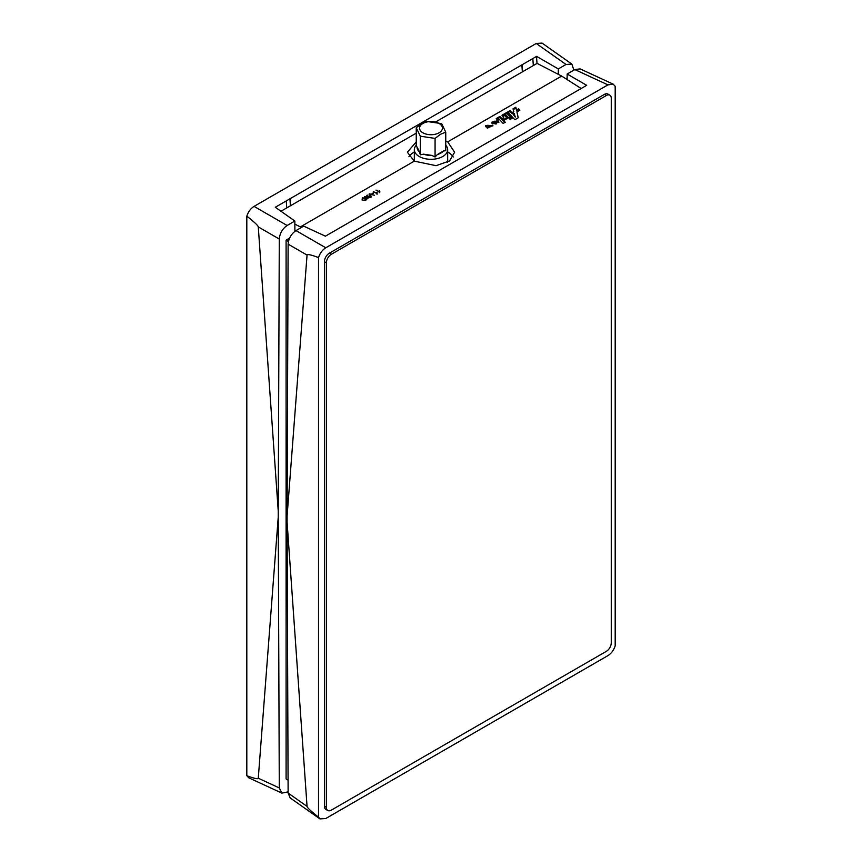 <?xml version="1.0" encoding="UTF-8"?>
<svg xmlns="http://www.w3.org/2000/svg" width="862" height="862" viewBox="0 0 862 862"><rect width="100%" height="100%" fill="white"/><g stroke="black" fill="none" stroke-linecap="round" stroke-linejoin="round"><path stroke-width="1.29" d="M422.843 123.514A11.432 6.594 -0 0 0 422.994 132.845A11.432 6.594 -0 0 0 439.157 132.759A11.432 6.594 -0 0 0 439.006 123.428A11.432 6.594 -0 0 0 422.843 123.514M421.583 123.632L416.249 127.727L420.322 136.207L435.073 138.405L440.417 134.31L445.751 132.134L441.678 123.654L426.927 121.456L421.583 123.632M445.751 145.204A16.669 9.622 180 0 1 447.669 149.686A16.669 9.622 180 0 1 442.896 156.431A16.669 9.622 180 0 1 424.686 158.597A16.669 9.622 180 0 1 414.331 149.686A16.669 9.622 180 0 1 416.249 145.204M437.379 154.546A13.889 8.017 -0 0 0 440.913 153.037A13.889 8.017 -0 0 0 443.456 150.969L437.379 154.546L435.073 156.992L435.073 138.405M416.249 127.727L416.249 146.314L417.122 147.046A13.889 8.017 -0 0 0 419.438 151.874L420.322 154.794L423.501 154.169A13.889 8.017 -0 0 0 431.905 155.419L435.073 156.992M279.288 787.933L278.243 517.092L258.277 778.214L279.288 787.933L281.885 793.126L248.806 777.836L246.812 775.725L246.812 216.157C248.256 211.783 250.67 208.529 254.053 206.384L536.229 43.477L542.058 43.1L571.862 64.1L566.022 64.467L536.229 43.477M288.123 244.14L287.089 516.187L307.055 255.066L288.123 244.14C288.641 238.397 291.259 233.882 295.978 230.596L325.771 247.782L607.947 84.875L613.194 84.164L615.188 86.275L615.188 645.843C613.744 650.217 611.33 653.471 607.947 655.616L325.771 818.523L319.942 818.9L290.138 797.9L288.123 793.04L307.055 806.379L287.089 522.2L288.123 793.04M325.771 247.782C322.388 249.926 319.964 253.191 318.52 257.555L318.52 817.122L319.942 818.9M609.822 95.176L607.861 94.044A6.95 4.008 120 0 0 604.391 94.389L329.327 253.191A6.95 4.008 120 0 0 324.414 261.703L324.414 806.175A6.95 4.008 120 0 0 325.858 809.364L327.819 810.495A6.95 4.008 120 0 0 331.288 810.151L606.352 651.349A6.95 4.008 120 0 0 611.266 642.837L611.266 98.354A6.95 4.008 120 0 0 609.822 95.176A6.95 4.008 120 0 0 606.352 95.52L331.288 254.322A6.95 4.008 120 0 0 326.375 262.835L326.375 807.317A6.95 4.008 120 0 0 327.819 810.495M286.098 778.957L288.08 780.099L286.098 778.957L286.098 240.142L289.546 238.16M286.098 240.142L288.436 241.489L286.098 240.142M567.056 77.936L565.763 78.69M447.669 149.686L447.669 161.593A16.669 9.622 180 0 1 447.637 162.196M419.438 151.874L417.122 147.046M420.322 154.794L420.322 136.207M431.905 155.419L423.501 154.169M443.456 150.969L445.751 150.721L445.751 132.134M287.089 516.187L287.089 522.2M607.947 84.875L574.868 69.574L567.153 74.024L586.699 85.316L325.394 236.177L303.693 226.135L295.978 230.596M567.153 74.024L567.131 79.563M574.868 69.574L580.115 68.874L613.194 84.164M318.52 817.122C310.999 811.228 307.174 807.651 307.055 806.379M307.055 255.066C307.174 253.945 310.999 254.775 318.52 257.555M254.053 206.384L287.132 225.488L294.847 221.028L294.89 231.307M287.132 225.488C282.413 228.775 279.794 233.3 279.288 239.043L258.277 226.911L278.243 511.08L279.288 239.043M278.243 517.092L278.243 511.08M281.885 793.126L288.123 791.855M571.862 64.1L573.876 70.145M558.285 74.337L558.307 68.928L566.022 64.467M246.812 216.157C254.322 222.051 258.147 225.639 258.277 226.911M258.277 778.214C258.147 779.345 254.322 778.505 246.812 775.725M290.526 205.738L290.031 198.745L275.301 207.257L294.847 221.028M558.307 68.928L536.606 56.386L521.866 64.898L522.361 71.891M521.866 64.898L290.031 198.745M301.28 227.525L300.342 226.932L414.299 161.14L436.053 165.676L449.598 160.914L454.619 152.218L447.701 141.864L561.658 76.071L581.16 88.517M453.24 157.003A23.619 13.63 0 0 0 447.701 151.949A23.619 13.63 0 0 0 447.669 151.938M498.15 120.583L498.872 122.199L492.288 123.934L491.588 122.275L498.15 120.583L498.15 121.326L491.631 122.727M499.863 116.456L505.24 122.242L503.171 123.449L498.969 118.978L497.396 119.883L496.21 118.568L499.863 116.456L499.863 117.361L496.738 119.161M508.903 118.083L510.94 116.909L512.168 118.245L510.142 119.419L508.903 118.083M508.537 117.706L504.755 113.633L506.802 112.448L510.573 116.532L508.537 117.706M512.998 108.871L515.842 107.233L516.51 110.034L518.665 108.795L519.894 110.142L516.92 111.866L518.245 117.782L514.851 119.743L507.632 111.974L510.024 110.595L511.866 112.717L513.784 111.607L512.998 108.871M505.218 119.365L505.143 118.406L504.141 120.378L502.654 118.773L503.516 116.973L501.953 115.249L503.99 114.075L507.772 118.148L505.919 119.215L505.154 118.396L505.272 119.096M503.699 118.062L503.516 116.973M486.911 127.802L490.683 126.154L487.87 125.205L485.996 126.876L485.565 125.723L492.913 125.604L486.911 127.802M367.298 195.114L366.813 195.394L368.354 196.374L367.858 196.665L364.367 196.795L367.147 197.118L367.158 198.238L370.735 197.301L367.298 195.696M367.158 198.885L367.158 198.238M373.332 192.851L372.061 193.594L373.332 193.336M375.983 190.093L379.7 192.129L379.388 190.771L379.097 191.547L375.983 190.093M379.7 192.129L379.797 191.03M373.332 191.623L377.06 193.648L376.737 192.291L376.457 193.077L373.332 191.623M377.06 193.648L377.147 192.56M369.518 193.821L368.99 194.133L371.048 197.118L371.576 196.816L369.679 194.241L374.345 195.221L369.518 193.821L369.679 194.661M362.73 199.219L362.837 198.109L365.294 198.389L365.563 199.865L363.602 200.253L365.93 200.124L366.619 199.208L365.779 198.109L362.396 197.883L362.137 199.424L362.837 198.109M362.137 200.156L362.137 199.424M414.299 161.14L407.381 152.218L416.249 141.864M445.751 140.969L447.701 141.864M561.658 76.071L537.091 63.379L435.806 121.854M280.969 211.255L416.249 133.147M294.858 224.098L300.342 226.932M414.331 151.938A23.619 13.63 0 0 0 408.922 156.755M379.097 192.086L379.097 191.547M379.097 192.183L379.388 190.771M379.797 191.666L379.7 192.711M373.774 191.903L373.774 191.364M376.457 193.616L376.457 193.077M376.457 193.713L376.737 192.291M377.147 193.196L377.06 194.241M371.253 196.999L369.679 194.241M366.081 197.441L367.6 197.495M368.753 196.622L369.852 197.333L367.632 197.948L368.753 196.622M367.632 198.443L367.826 197.161M367.826 197.84L367.632 198.594L367.826 197.84M362.837 198.885L362.73 199.941M362.428 199.424L362.428 198.659M365.779 198.788L365.779 198.109M365.8 198.81L366.544 199.521M365.563 200.469L365.294 199.079L365.563 200.469M490.586 126.477L488.969 127.328L488.969 126.617M492.881 125.938L485.629 126.164M488.969 127.328L487.45 128.201M503.516 117.738L502.654 119.473M507.395 118.363L503.99 114.969L502.492 115.842M503.99 114.969L503.99 114.075M519.495 110.379L518.665 109.539L516.51 110.778L515.842 107.233M516.51 110.778L516.51 110.034M518.665 109.539L518.665 108.795M518.181 117.814L516.92 111.866M513.784 111.607L511.866 113.461L510.024 111.489L508.171 112.556M510.024 111.489L510.024 110.595M511.866 113.461L511.866 112.717M515.842 108.127L513.224 109.646M515.228 116.65L513.052 114.107L514.28 113.396L515.228 117.092L513.052 114.107M510.196 116.747L506.802 113.353L505.304 114.215M506.802 113.353L506.802 112.448M511.877 118.417L510.94 116.909M510.94 117.469L509.248 118.45M504.949 122.415L499.863 117.361M498.839 122.523L498.15 121.326M494.206 122.038C493.592 123.309 494.271 123.956 496.243 123.977L496.243 123.32C494.271 123.234 493.592 122.533 494.206 121.219C496.221 121.283 496.9 121.984 496.243 123.32L496.523 123.029M493.969 122.242L494.206 121.219M496.243 123.977L496.62 123.395M522.027 64.801L522.512 71.794M533.319 65.555L532.824 58.573M286.744 207.914L286.249 200.921M536.509 56.439L537.004 63.432M289.934 198.799L290.429 205.792M606.352 95.52L604.391 94.389M331.288 254.322L329.327 253.191M326.375 262.835L324.414 261.703M326.375 807.317L324.414 806.175M370.046 195.437L370.046 194.704M414.331 161.162L414.331 149.686M379.603 191.709L379.603 192.312M376.953 193.228L376.953 193.842M367.395 197.603L367.395 198.271M490.683 126.154L490.683 126.833M487.87 125.205L487.87 126.014"/></g></svg>
